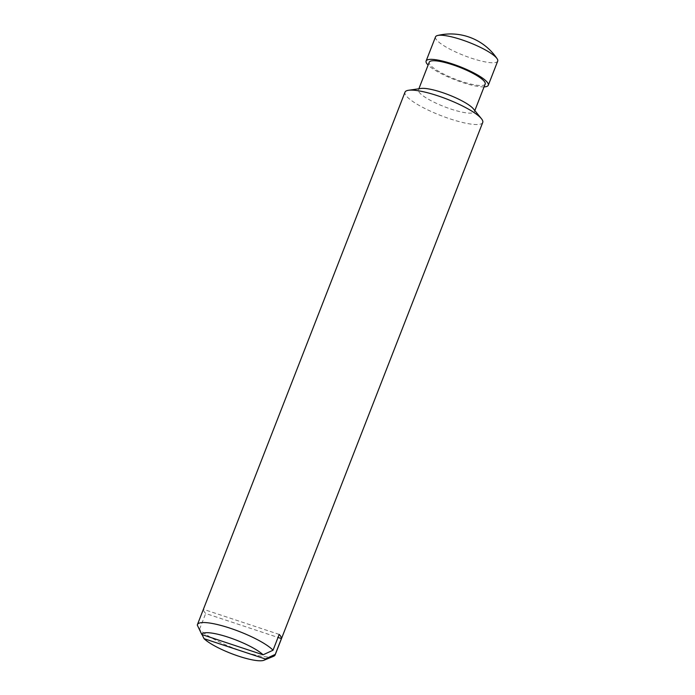 <?xml version="1.0" encoding="UTF-8"?>
<svg xmlns="http://www.w3.org/2000/svg" width="695" height="695" viewBox="0 0 695 695"><rect width="100%" height="100%" fill="white"/><g stroke="black" fill="none" stroke-linecap="round" stroke-linejoin="round"><path stroke-width="0.52" stroke-dasharray="3.48 2.61" d="M197.302 625.118L203.461 609.315A41.709 8.774 -158.7 0 0 205.694 613.476L278.017 637.454M279.199 634.422L203.461 609.315M202.071 634.596L199.526 629.279L205.694 613.476M497.698 61.108A33.369 7.019 21.3 0 1 471.557 58.241A33.369 7.019 21.3 0 1 435.522 36.87M484.068 86.892A33.369 7.019 21.3 0 1 454.652 79.673A33.369 7.019 21.3 0 1 428.111 65.069M485.18 84.034A30.033 6.316 21.3 0 1 454.904 79.013A30.033 6.316 21.3 0 1 429.223 62.22M473.46 108.915A30.033 6.316 21.3 0 1 474.416 111.643A30.033 6.316 21.3 0 1 444.14 106.622A30.033 6.316 21.3 0 1 418.459 89.829A30.033 6.316 21.3 0 1 421.005 88.465M482.73 122.468A41.709 8.774 21.3 0 1 440.682 115.492A41.709 8.774 21.3 0 1 405.011 92.166M273.543 656.306A41.709 8.774 21.3 0 1 237.091 649.434A41.709 8.774 21.3 0 1 199.526 629.279M418.868 88.769L418.459 89.829M474.824 110.592L474.416 111.643"/><path stroke-width="1.04" d="M263.084 654.812L201.802 634.509A34.029 7.159 21.3 0 1 228.516 637.306A34.029 7.159 21.3 0 1 263.084 654.812L273.039 650.225L279.199 634.422A41.709 8.774 -158.7 0 1 281.423 638.583L275.263 654.386L265.308 658.973A34.029 7.159 21.3 0 1 263.961 660.25A34.029 7.159 21.3 0 1 234.875 654.881A34.029 7.159 21.3 0 1 204.035 638.67L265.308 658.973M408.547 90.272A41.709 8.774 21.3 0 1 437.685 95.762A41.709 8.774 21.3 0 1 481.409 118.671L473.46 108.915A30.033 6.316 21.3 0 0 441.985 92.418A30.033 6.316 21.3 0 0 421.005 88.465L408.547 90.272A41.709 8.774 21.3 0 0 405.011 92.166L197.423 624.605A41.709 8.774 21.3 0 0 197.302 625.118L201.802 634.509M278.017 637.454L281.423 638.583M204.035 638.67L202.071 634.596M428.111 65.069A33.369 7.019 21.3 0 1 426.113 61.012L435.522 36.87A33.369 7.019 21.3 0 1 437.598 35.497A33.369 7.019 21.3 0 1 461.662 39.745A33.369 7.019 21.3 0 1 497.099 58.693A33.369 7.019 21.3 0 1 497.698 61.108L488.29 85.25A33.369 7.019 21.3 0 1 484.068 86.892M426.113 61.012A33.369 7.019 21.3 0 1 452.254 63.879A33.369 7.019 21.3 0 1 488.29 85.25M418.868 88.769L429.223 62.22A30.033 6.316 21.3 0 1 452.749 64.809A30.033 6.316 21.3 0 1 485.18 84.034L474.824 110.592M481.409 118.671A41.709 8.774 21.3 0 1 482.73 122.468L275.142 654.899A41.709 8.774 21.3 0 1 273.543 656.306L263.961 660.25M197.423 624.605A41.709 8.774 21.3 0 1 230.097 628.193A41.709 8.774 21.3 0 1 273.039 650.225M275.263 654.386A41.709 8.774 21.3 0 1 275.142 654.899M497.099 58.693A55.965 55.965 0 0 0 437.598 35.497"/></g></svg>
